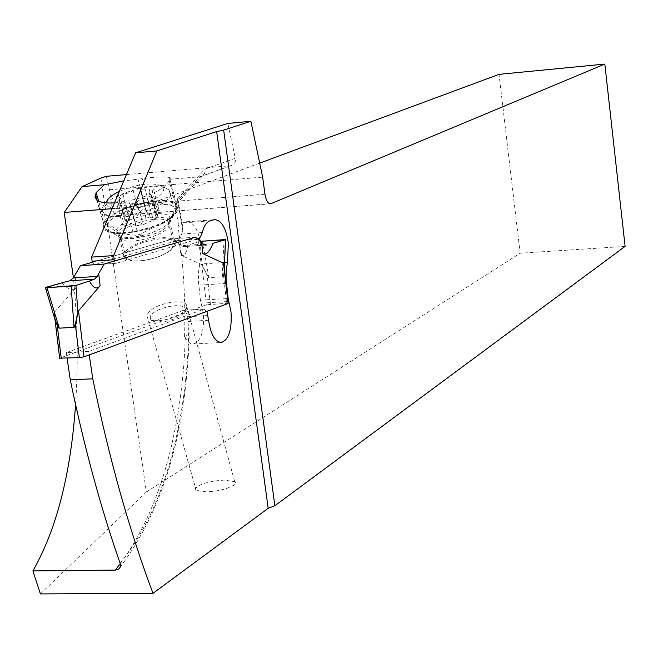 <?xml version="1.0" encoding="UTF-8"?>
<svg xmlns="http://www.w3.org/2000/svg" width="658" height="658" viewBox="0 0 658 658"><rect width="100%" height="100%" fill="white"/><g stroke="black" fill="none" stroke-linecap="round" stroke-linejoin="round"><path stroke-width="0.49" stroke-dasharray="3.29 2.47" d="M228.293 303.239L206.447 304.786L59.672 358.174M195.508 237.176L173.399 238.772L92.301 262.254L173.399 238.772L181.32 245.738L183.664 246.643L205.592 245.097M54.598 317.83L54.367 312.279L76.377 287.291L74.922 275.209M210.42 304.161L207.097 275.225L201.825 264.672L180.868 255.181C184.339 256.71 186.642 253.346 187.777 245.113L200.172 241.338L187.777 245.113M207.097 275.225L208.915 277.627L222.083 276.779L224.279 268.094M208.496 277.421L202.804 266.531L198.412 241.683M224.246 267.518L224.148 270.15L222.445 276.524M45.747 287.39L54.318 316.901M54.236 314.713L54.277 315.215M61.975 282.808C68.062 289.783 72.857 291.28 76.377 287.291M259.704 163.118L118.169 215.577C115.125 215.618 113.02 212.534 111.852 206.332L109.458 189.759L106.316 176.295M100.929 178.079L146.356 492.02L520.149 253.223L499.035 74.354M146.356 492.02L40.393 593.919M75.563 404.612C78.351 363.306 77.628 321.03 73.4 277.766M114.492 202.894L128.729 200.822C150.501 196.002 163.974 189.29 169.147 180.679L170.545 178.334L169.41 177.487C166.523 176.772 160.387 176.788 151.003 177.561L123.77 180.892M169.665 179.297L199.917 176.772L202.154 176.13L204.786 173.235L205.173 169.032L235.317 158.274L227.841 123.424M126.435 174.584L230.629 165.717C234.273 164.821 235.835 162.337 235.317 158.274M109.458 189.759L262.665 177.142M197.729 239.158L116.548 263.249L114.393 261.045M89.258 354.909L88.748 351.446L203.89 309.178L206.916 311.341M88.748 351.446L66.236 352.614L67.067 358.223M203.89 309.178L183.204 310.395L185.35 311.144L186.987 314.466L189.29 333.919L184.577 336.699C185.572 301.463 183.64 266.367 178.77 231.41L177.981 225.974L182.085 222.963L186.387 221.787C192.037 221.368 196.421 226.813 199.538 238.114M183.204 310.395L66.236 352.614M200.229 241.33L201.118 255.041L198.617 271.104L198.371 280.423L200.476 300.18L203.338 313.381C204.432 331.073 201.109 341.272 193.353 343.978C190.121 344.076 187.193 341.65 184.577 336.699M92.112 261.226L94.571 264.755L177.644 240.441L179.511 238.912L181.008 236.164L182.743 230.539L182.834 227.002L177.981 225.974M182.743 230.539L177.372 198.963L178.581 201.866L177.027 203.273L174.929 203.725L199.917 176.772L230.284 165.758M112.049 208.676L174.929 203.725L178.663 225.924M625.1 246.388L520.149 253.223M206.62 491.888L196.174 490.366L195.237 488.812L197.951 485.982L204.893 483.161L214.352 481.023L224.057 480.085L234.709 481.664L235.399 482.38L235.564 483.202L234.256 485.036L225.867 488.828L216.367 490.958L206.62 491.888M158.792 320.808C174.14 318.793 183.615 314.228 187.193 307.113L186.14 304.078L184.026 302.795L180.053 301.882L174.938 301.8C159.894 303.757 150.476 308.265 146.685 315.33L147.811 318.604L151.25 320.257L158.792 320.808M150.197 317.321L150.921 319.903L154.145 321.581C163.274 324.41 184.766 316.514 185.104 310.247L185.145 309.803C186.198 300.681 151.233 308.215 150.197 317.321M104.704 222.56C110.338 213.817 123.581 207.171 144.439 202.631L148.601 201.866C162.304 199.547 171.615 200.205 176.533 203.824L178.236 207.056L177.315 210.881C172.248 219.714 158.882 226.525 137.226 231.303L132.932 232.085C119.583 234.314 110.437 233.73 105.477 230.333L103.594 227.602L103.635 225.266L104.704 222.56L98.618 201.175M105.387 224.008C104.046 227.38 105.593 229.864 110.026 231.468C115.52 233.22 123.227 233.228 133.163 231.501L137.456 230.719C158.216 226.138 171.022 219.616 175.9 211.144L176.657 206.53C173.926 201.2 164.508 199.826 148.387 202.417L144.225 203.182C124.206 207.541 111.498 213.916 106.103 222.305L105.387 224.008L107.279 225.357L107.254 228.507L108.965 230.761L113.069 232.718L121.097 233.804L133.533 232.06L151.875 228.211C164.007 223.671 171.615 218.76 174.707 213.48L175.365 211.646L174.707 213.48M170.677 194.299C169.854 207.221 114.13 223.268 104.03 213.406L102.237 210.881L102.294 208.454C104.351 196.701 150.156 182.027 165.536 188.065L169.09 189.932L170.677 194.299M149.934 217.354L154.564 217.198C161.703 217.189 166.49 217.938 168.925 219.451L170.003 221.606L169.476 223.161C165.734 230.004 156.415 234.569 141.503 236.864L132.727 238.558L121.319 238.311L118.909 237.028L117.461 232.619L118.308 231.007C123.334 226.73 132.488 222.437 145.755 218.119L149.934 217.354L148.387 202.417M121.097 233.804L135.614 235.186L139.891 234.412L151.875 228.211M175.365 211.646L175.415 210.009L173.77 207.188C164.829 197.614 114.229 210.478 107.937 223.95L107.279 225.357M107.937 223.95L107.262 225.752M119.345 191.388C135.079 184.742 148.387 182.587 159.269 184.947L162.789 187.069L163.505 190.121C162.427 202.351 107.896 215.561 106.431 203.947L106.308 202.894M120.644 203.19L129.486 202.927L131.551 203.807L135.244 202.935L140.212 199.596L147.088 197.713L152.006 195.434L149.679 194.11L149.3 193.074L153.404 189.307L153.232 188.838L140.319 189.208L138.336 188.394L135.268 189.019L129.766 192.523L122.964 194.381L118.053 196.635L120.241 197.926L120.628 198.996L116.408 202.804L116.589 203.314L120.644 203.19L126.978 225.743L134.429 226.138L140.853 225.151L139.06 225.094L143.148 224.485L153.322 220.315L157.936 217.058M129.807 203.306L136.116 225.933L139.06 225.094M136.116 225.933L134.429 226.138M117.749 201.603L124.066 224.107L122.47 224.37M122.61 224.699L126.978 225.743M124.066 224.107L126.41 223.687L127.323 222.544L126.797 221.277L124.378 219.048L124.247 217.518L126.262 216.49L129.207 216.753C134.298 217.79 137.654 216.424 139.274 212.649L142.654 209.754L146.199 211.218L146.619 212.024C148.667 214.286 151.554 214.072 155.288 211.366L159.047 210.116L159.285 210.807L156.135 217.601L157.871 216.992M139.027 261.045C132.274 261.448 127.603 260.642 125.012 258.619C116.737 252.73 140.606 238.788 160.231 237.785C167.214 237.341 172.009 238.188 174.617 240.326C177.101 242.777 176.105 245.895 171.615 249.686C163.949 255.378 153.931 259.087 141.552 260.815L139.027 261.045M174.609 244.694L173.399 241.28C170.932 239.257 166.4 238.451 159.795 238.879C141.511 241.387 129.971 246.709 125.176 254.835L126.476 258.586L128.993 259.935L134.808 260.946L142.136 260.667C153.832 259.03 163.307 255.526 170.554 250.147L174.609 244.694M205.288 245.072L183.895 246.577L181.32 245.738L173.399 238.772M59.936 358.059L55.461 321.269M55.338 320.249L54.367 312.279M179.593 244.184L180.868 255.181M201.825 264.672L206.447 304.786M222.083 276.779L224.082 239.545M202.45 241.091L208.915 277.627M223.333 274.172L226.648 303.19M203.404 244.176L181.32 245.738M120.143 563.347C145.295 532.24 163.727 491.468 175.439 441.049C183.763 404.892 188.237 366.81 188.854 326.804M187.415 316.728L208.051 315.544M208.594 320.29L187.966 321.449M201.109 303.116L228.096 301.512M200.476 300.18L227.758 298.551M226.031 283.442L198.749 285.161M224.501 262.419L199.826 264.072M186.041 221.869L213.891 219.78M210.017 220.874L182.085 222.963M202.277 232.537L181.674 234.042M177.241 240.589L197.918 239.101M116.548 263.249L94.571 264.755M177.372 198.963L205.173 169.032M120.266 563.725C143.403 532.363 160.527 492.809 171.656 445.071C179.609 410.691 184.141 374.558 185.26 336.666M264.952 194.217L111.852 206.332M118.572 215.462L269.772 203.774M137.9 178.943L144.439 202.631M97.17 200.361L103.98 224.263M132.932 232.085L124.411 201.619M128.729 200.822L137.226 231.303M177.315 210.881L169.147 180.679M169.805 179.198L177.907 209.195M148.601 201.866L142.153 178.45M133.533 232.06L133.163 231.501M137.456 230.719L137.818 231.279M174.888 213.028L175.9 211.144M176.492 209.45L170.003 221.606M169.476 223.161L174.715 213.356M116.219 230.892L116.112 232.422L116.935 234.215L120.916 236.452C133.887 240.993 169.394 228.894 170.019 219.805L170.068 218.505C169.657 206.727 118.193 218.579 116.219 230.892M107.608 225.595L117.461 232.619M118.308 231.007L106.103 222.305M136.872 201.85L143.148 224.485M118.859 197.384L125.152 219.797M122.964 194.381L129.207 216.753M133.072 190.31L139.274 212.649M140.031 188.871L146.199 211.218M149.136 188.953L155.288 211.366M152.105 190.491L158.265 212.962M151.151 194.686L157.344 217.247M147.088 197.713L153.322 220.315M142.251 222.322L140.853 225.151L144.423 224.115L151.192 221.072L156.349 217.601M137.234 237.637L135.614 235.186M145.755 218.119L144.225 203.182M139.891 234.412L141.503 236.864M119.608 235.128C121.047 225.184 160.996 214.023 168.02 221.573L169.213 224.913C168.563 234.651 128.236 246.265 120.891 238.796L119.608 235.128M224.222 267.584L224.148 270.15M183.582 310.305L204.26 309.096M193.353 343.978L221.269 342.522M186.387 221.787L214.228 219.69M178.581 201.866L182.834 227.002M120.159 567.237C163.464 509.062 186.51 431.286 189.29 333.919M118.169 215.577L270.142 203.832M234.709 481.664L186.14 304.078M154.145 321.581L151.25 320.257M185.145 309.803L187.242 306.603M196.174 490.366L147.811 318.604M202.212 176.064L177.027 203.273M200.254 176.739L230.613 165.726M105.477 230.333L96.882 200.147M176.533 203.824L169.41 177.487M104.03 213.406L108.965 230.761M126.476 258.586L120.891 238.796L120.916 236.452L113.069 232.718M173.399 241.28L168.02 221.573C169.18 218.9 169.863 217.872 170.068 218.505L175.415 210.009M169.09 189.932L173.77 207.188M159.269 184.947L165.536 188.065M106.431 203.947L102.237 210.881M136.231 225.965L129.963 203.495M135.926 226.031L129.486 202.927M122.725 225.118L116.589 203.314M126.797 221.277L120.241 197.926M124.395 219.098L118.226 197.137M146.035 210.922L139.899 188.714M146.619 212.024L140.319 189.208M159.17 210.535L153.232 188.838M156.135 217.601L149.679 194.11M157.895 217.058L151.833 194.957M121.319 238.311L110.026 231.468M125.012 258.619L118.753 236.485M169.756 220.233L176.657 206.53M174.617 240.326L168.925 219.451M170.554 250.147L171.615 249.686M142.136 260.667L141.552 260.815M94.464 264.779L116.441 263.274"/><path stroke-width="0.99" d="M59.672 358.174L79.363 357.607L84.043 356.842L228.104 303.494L224.205 267.452M97.145 276.409L94.456 279.156L89.554 281.007L94.456 279.156L97.145 276.409L104.096 264.072L80.441 265.684L92.301 262.254L80.441 265.684L73.268 277.98L69.912 280.769L61.975 282.808L69.912 280.769L73.268 277.98L97.145 276.409L104.096 264.072L195.508 237.176L203.404 244.176L195.508 237.176L104.096 264.072M54.598 317.83L57.238 325.414L59.294 328.169L46.973 287.727L45.747 287.39L61.975 282.808L45.435 287.735L71.187 286.172L73.984 327.339L75.349 324.378L78.499 310.839L100.123 285.769C96.668 289.767 93.148 288.179 89.554 281.007L75.966 285.44L89.554 281.007M228.104 303.494L223.506 263.216L202.878 253.667L201.611 242.621M212.953 243.328L225.48 239.759L200.172 241.338L225.727 239.537L212.953 243.328C209.663 251.759 206.308 255.205 202.878 253.667M223.506 263.216L224.008 265.059M224.279 268.094L225.48 239.759M224.246 267.518L224.057 265.478M205.592 245.097L203.404 244.176L206.497 244.982L205.288 245.072M71.187 286.172L75.966 285.44L46.973 287.727M73.984 327.339L59.294 328.169M77.924 313.825L74.387 327.059M54.318 316.901L55.683 321.384L58.825 327.931M126.435 174.584L106.316 176.295L100.929 178.079L82.077 186.601L104.244 184.75L96.183 192.613L94.941 197.087L96.882 200.147C100.139 202.483 106.012 203.404 114.492 202.894M604.834 64.081L625.1 246.388L274.871 505.755L223.671 130.103L250.871 121.286L262.665 177.142L264.952 194.217C266.062 200.608 267.962 203.799 270.668 203.791L604.834 64.081L499.035 74.354L259.704 163.118M67.067 358.223L70.283 379.855L92.77 378.811C109.146 458.642 129.223 530.151 153.001 593.319L40.393 593.919L32.9 570.905C56.555 529.369 70.776 473.941 75.563 404.612M73.4 277.766L64.229 212.444L82.077 186.601M123.77 180.892L104.244 184.75M250.871 121.286L227.841 123.424L135.606 152.829L91.618 257.122L113.628 255.592L156.81 150.937L216.663 131.584L223.671 130.103M156.81 150.937L135.606 152.829M153.001 593.319L268.193 508.305L274.871 505.755M113.628 255.592L114.393 261.045M206.916 311.341L208.594 320.29C210.749 334.404 214.969 341.815 221.269 342.522C228.852 339.808 232.093 329.568 230.991 311.785L228.17 298.526L226.064 278.647L226.163 270.8L227.462 262.221L228.375 243.238C225.965 227.627 221.252 219.78 214.228 219.69L210.017 220.874C206.563 222.001 203.988 225.891 202.277 232.537L200.484 236.962L197.729 239.158M92.77 378.811L89.258 354.909M70.283 379.855C84.117 446.675 100.732 507.836 120.143 563.347L120.447 566.225L119.575 568.224L118.604 569.129L115.216 570.099L32.9 570.905M199.538 238.114L200.229 241.33M114.122 259.704L92.112 261.226L91.618 257.122M64.229 212.444L112.049 208.676M106.308 202.894L106.464 201.94C107.632 198.477 111.926 194.965 119.345 191.388M80.441 265.684L73.268 277.98M98.675 273.629L100.123 285.769M78.499 310.839L84.043 356.842M55.461 321.269L55.338 320.249M94.456 279.156L69.912 280.769M77.973 313.307L75.966 285.44M79.363 357.607L75.349 324.378M57.238 325.414L61.268 358.52M268.193 508.305L216.663 131.584M228.096 301.512L228.795 301.463M227.758 298.551L228.17 298.526M226.442 283.409L226.031 283.442M227.462 262.221L224.501 262.419M115.216 570.099L120.266 563.725M269.772 203.774L271.03 203.676M98.618 201.175L96.183 192.613M95.435 194.274L97.17 200.361M225.719 239.701L224.222 267.584M55.864 322.346L45.484 287.908M59.705 358.47L54.935 319.245M118.506 569.244L120.159 567.237M270.142 203.832L270.668 203.791"/></g></svg>
